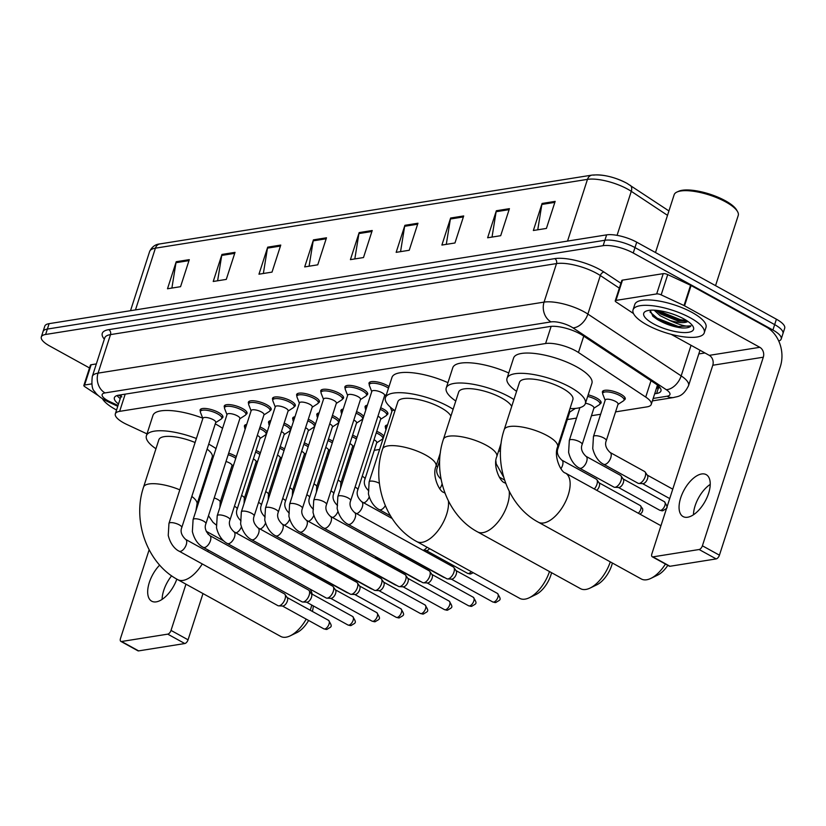 <?xml version="1.0" encoding="UTF-8"?>
<svg xmlns="http://www.w3.org/2000/svg" width="826" height="826" viewBox="0 0 826 826"><rect width="100%" height="100%" fill="white"/><g stroke="black" fill="none" stroke-linecap="round" stroke-linejoin="round"><path stroke-width="1.24" d="M588.184 394.838A11.967 3.758 17.9 0 1 596.671 398.06A11.967 3.758 17.9 0 1 601.101 402.851A11.967 3.758 17.9 0 1 599.986 403.862M376.739 431.306A11.967 3.758 17.9 0 1 379.506 432.648A11.967 3.758 17.9 0 1 383.842 436.376M352.609 435.147A11.967 3.758 17.9 0 1 355.376 436.489A11.967 3.758 17.9 0 1 356.946 437.439M328.48 438.998A11.967 3.758 17.9 0 1 331.247 440.33A11.967 3.758 17.9 0 1 332.816 441.28M304.35 442.839A11.967 3.758 17.9 0 1 307.117 444.171A11.967 3.758 17.9 0 1 308.687 445.121M280.22 446.68A11.967 3.758 17.9 0 1 282.988 448.012A11.967 3.758 17.9 0 1 284.557 448.962M256.091 450.521A11.967 3.758 17.9 0 1 258.858 451.853A11.967 3.758 17.9 0 1 260.427 452.813M228.688 453.164A11.967 3.758 17.9 0 1 234.729 455.704A11.967 3.758 17.9 0 1 236.298 456.654M602.753 393.124A11.967 3.758 17.9 0 1 602.443 391.648A11.967 3.758 17.9 0 1 609.299 390.409A11.967 3.758 17.9 0 1 620.801 394.219A11.967 3.758 17.9 0 1 625.23 399.01A11.967 3.758 17.9 0 1 624.115 400.021M380.683 407.755A11.967 3.758 17.9 0 1 383.45 409.097A11.967 3.758 17.9 0 1 387.869 413.888A11.967 3.758 17.9 0 1 386.764 414.9M356.553 411.606A11.967 3.758 17.9 0 1 359.32 412.938A11.967 3.758 17.9 0 1 363.657 416.676M332.424 415.447A11.967 3.758 17.9 0 1 335.191 416.779A11.967 3.758 17.9 0 1 339.527 420.517M308.294 419.288A11.967 3.758 17.9 0 1 311.061 420.62A11.967 3.758 17.9 0 1 315.398 424.358M284.165 423.129A11.967 3.758 17.9 0 1 286.932 424.461A11.967 3.758 17.9 0 1 291.268 428.198M260.035 426.97A11.967 3.758 17.9 0 1 262.802 428.312A11.967 3.758 17.9 0 1 267.139 432.039M369.346 384.451A11.967 3.758 17.9 0 1 369.036 382.975A11.967 3.758 17.9 0 1 375.882 381.736A11.967 3.758 17.9 0 1 387.394 385.546A11.967 3.758 17.9 0 1 389.025 386.537M345.216 388.292A11.967 3.758 17.9 0 1 344.907 386.816A11.967 3.758 17.9 0 1 351.752 385.577A11.967 3.758 17.9 0 1 363.264 389.387A11.967 3.758 17.9 0 1 367.684 394.178A11.967 3.758 17.9 0 1 366.568 395.189M321.087 392.133A11.967 3.758 17.9 0 1 320.777 390.657A11.967 3.758 17.9 0 1 327.623 389.428A11.967 3.758 17.9 0 1 339.135 393.228A11.967 3.758 17.9 0 1 343.554 398.018A11.967 3.758 17.9 0 1 342.439 399.03M296.957 395.974A11.967 3.758 17.9 0 1 296.648 394.508A11.967 3.758 17.9 0 1 303.493 393.269A11.967 3.758 17.9 0 1 315.005 397.069A11.967 3.758 17.9 0 1 319.425 401.859A11.967 3.758 17.9 0 1 318.309 402.881M272.828 399.825A11.967 3.758 17.9 0 1 272.518 398.349A11.967 3.758 17.9 0 1 279.364 397.11A11.967 3.758 17.9 0 1 290.876 400.92A11.967 3.758 17.9 0 1 295.295 405.7A11.967 3.758 17.9 0 1 294.18 406.722M248.698 403.666A11.967 3.758 17.9 0 1 248.389 402.19A11.967 3.758 17.9 0 1 255.234 400.951A11.967 3.758 17.9 0 1 266.746 404.761A11.967 3.758 17.9 0 1 271.165 409.551A11.967 3.758 17.9 0 1 270.05 410.563M224.569 407.507A11.967 3.758 17.9 0 1 224.259 406.031A11.967 3.758 17.9 0 1 231.104 404.792A11.967 3.758 17.9 0 1 242.617 408.602A11.967 3.758 17.9 0 1 247.036 413.392A11.967 3.758 17.9 0 1 245.921 414.404M200.439 411.348A11.967 3.758 17.9 0 1 200.129 409.872A11.967 3.758 17.9 0 1 206.975 408.643A11.967 3.758 17.9 0 1 218.487 412.442A11.967 3.758 17.9 0 1 222.906 417.233A11.967 3.758 17.9 0 1 221.791 418.245M615.566 411.875L646.934 406.888A22.447 7.052 -162.1 0 0 651.26 404.389A22.447 7.052 -162.1 0 0 645.726 397.069L578.458 352.495A22.447 7.052 -162.1 0 0 575.701 350.833A22.447 7.052 -162.1 0 0 545.594 343.523L119.636 411.358A22.447 7.052 -162.1 0 0 115.32 413.857A22.447 7.052 -162.1 0 0 126.76 424.43L146.997 433.877M253.623 469.519L255.11 469.282M277.753 465.678L279.24 465.441M301.882 461.837L303.369 461.6M326.012 457.996L327.499 457.759M350.141 454.145L351.628 453.908M374.271 450.304L379.619 449.458M567.307 419.567L576.517 418.101M591.437 415.726L600.647 414.26M230.361 470.655A22.447 7.052 -162.1 0 0 231.693 470.903M385.587 427.703A11.967 3.758 17.9 0 1 385.277 426.237A11.967 3.758 17.9 0 1 387.549 424.905M365.402 408.003A11.967 3.758 17.9 0 1 365.092 406.526A11.967 3.758 17.9 0 1 367.363 405.205M341.272 411.844A11.967 3.758 17.9 0 1 340.962 410.367A11.967 3.758 17.9 0 1 343.234 409.046M317.143 415.685A11.967 3.758 17.9 0 1 316.833 414.208A11.967 3.758 17.9 0 1 319.104 412.886M293.013 419.525A11.967 3.758 17.9 0 1 292.703 418.049A11.967 3.758 17.9 0 1 294.975 416.727M268.884 423.366A11.967 3.758 17.9 0 1 268.574 421.9A11.967 3.758 17.9 0 1 270.845 420.568M244.754 427.218A11.967 3.758 17.9 0 1 244.444 425.741A11.967 3.758 17.9 0 1 246.716 424.419M654.688 393.765L656.629 393.455A22.447 7.052 -162.1 0 0 660.955 390.956A22.447 7.052 -162.1 0 0 655.421 383.636L582.753 335.49A22.447 7.052 -162.1 0 0 579.997 333.828A22.447 7.052 -162.1 0 0 549.899 326.507L118.707 395.179A22.447 7.052 -162.1 0 0 114.38 397.678A22.447 7.052 -162.1 0 0 118.5 403.997M89.518 367.952L49.591 345.939A22.447 7.052 17.9 0 1 41.3 336.967A22.447 7.052 17.9 0 1 45.626 334.468L603.135 245.683A22.447 7.052 17.9 0 1 633.232 252.993L772.919 330.028A22.447 7.052 17.9 0 1 781.21 339.001A22.447 7.052 17.9 0 1 778.763 341.045M704.939 352.96L698.796 353.931M41.3 336.967L44.79 326.146A22.447 7.052 17.9 0 1 49.116 323.658L606.625 234.863A22.447 7.052 17.9 0 1 636.722 242.183L776.409 319.208L774.664 324.618A22.447 7.052 17.9 0 1 782.955 333.59A22.447 7.052 17.9 0 0 774.664 324.618L634.977 247.583L774.664 324.618L772.919 330.028M606.625 234.863L604.88 240.273A22.447 7.052 17.9 0 1 634.977 247.583A22.447 7.052 17.9 0 0 604.88 240.273L47.371 329.058L604.88 240.273L603.135 245.683M43.045 331.556A22.447 7.052 17.9 0 1 47.371 329.058A22.447 7.052 17.9 0 0 43.045 331.556M120.245 398.597A22.447 7.052 17.9 0 1 117.065 395.561M660.015 387.673A22.447 7.052 17.9 0 1 658.384 388.044L656.433 388.354M171.891 288.057L175.99 262.699A5.988 4.832 -99 0 1 176.227 261.718L167.492 288.759L180.564 286.684L189.288 259.643L176.227 261.718M217.62 280.778L221.729 255.42A5.988 4.832 -99 0 1 221.957 254.439L213.222 281.48L226.293 279.394L235.028 252.364L221.957 254.439M263.36 273.499L267.459 248.13A5.988 4.832 -99 0 1 267.696 247.16L258.961 274.191L272.022 272.115L280.757 245.074L267.696 247.16M309.089 266.209L313.188 240.851A5.988 4.832 -99 0 1 313.426 239.87L304.691 266.912L317.762 264.826L326.487 237.795L313.426 239.87M537.757 229.793L541.856 204.435A5.988 4.832 -99 0 1 542.093 203.454L533.359 230.495L546.42 228.42L555.155 201.379L542.093 203.454M492.028 237.083L496.127 211.714A5.988 4.832 -99 0 1 496.354 210.744L487.629 237.774L500.69 235.699L509.425 208.658L496.354 210.744M446.288 244.362L450.387 219.004A5.988 4.832 -99 0 1 450.624 218.023L441.889 245.064L454.961 242.978L463.696 215.947L450.624 218.023M400.558 251.641L404.657 226.283A5.988 4.832 -99 0 1 404.895 225.312L396.16 252.343L409.221 250.268L417.956 223.226L404.895 225.312M354.819 258.93L358.928 233.572A5.988 4.832 -99 0 1 359.155 232.591L350.42 259.632L363.492 257.547L372.227 230.506L359.155 232.591M593.657 175.133A24.543 7.702 17.9 0 1 626.562 183.124M776.409 319.208A22.447 7.052 17.9 0 1 784.7 328.19L781.21 339.001M687.655 517.231A23.944 11.946 -61.1 0 0 707.056 497.407A23.944 11.946 -61.1 0 0 706.209 474.64A23.944 11.946 -61.1 0 0 701.635 473.969A23.944 11.946 -61.1 0 0 682.235 493.803A23.944 11.946 -61.1 0 0 683.081 516.57A23.944 11.946 -61.1 0 0 687.655 517.231M615.959 300.406A3.738 1.177 -162.1 0 0 615.236 300.819L621.792 280.541A3.738 1.177 17.9 0 1 622.505 280.128L615.959 300.406L656.68 293.922L663.237 273.643A3.738 1.177 17.9 0 1 667.728 274.593L690.567 285.259A3.738 1.177 17.9 0 1 691.094 285.528L766.363 327.034A29.932 24.171 -99 0 1 780.343 366.589L719.425 555.186A3.738 1.869 118.9 0 1 716.163 558.913L699.126 549.517A3.738 1.869 -61.1 0 0 702.399 545.79L763.307 357.204A7.486 6.04 81 0 0 759.817 347.312L684.548 305.806A3.738 1.177 -162.1 0 0 684.021 305.537L661.172 294.872A3.738 1.177 -162.1 0 0 656.68 293.922M622.505 280.128L663.237 273.643M699.622 496.013A29.932 14.93 -61.1 0 0 697.64 499.606M671.177 334.334L709.286 355.356A7.486 6.04 81 0 1 712.786 365.247L651.869 553.843A3.738 1.869 -61.1 0 0 652.241 556.765A3.738 1.869 -61.1 0 0 652.953 556.869L669.989 566.264L716.163 558.913M669.989 566.264A3.738 1.869 118.9 0 1 669.277 566.161L652.241 556.765M652.953 556.869L699.126 549.517M615.236 300.819A3.738 1.177 -162.1 0 0 616.165 302.037L633.49 313.529M693.468 514.774A23.944 11.946 118.9 0 1 697.743 499.41A23.944 11.946 118.9 0 1 699.508 496.199A23.944 11.946 118.9 0 1 710.226 484.387M655.493 252.529L674.161 194.74A33.67 10.573 17.9 0 1 677.031 192.004L678.765 191.229A32.173 10.098 17.9 0 1 725.362 200.759A32.173 10.098 17.9 0 1 736.555 209.897L737.504 211.528A33.67 10.573 17.9 0 1 738.237 215.441L715.553 285.651M677.031 192.004A33.67 10.573 17.9 0 1 725.796 201.967A33.67 10.573 17.9 0 1 737.504 211.528M646.861 324.825A37.407 11.75 17.9 0 1 633.046 309.864A37.407 11.75 17.9 0 1 654.46 305.992A37.407 11.75 17.9 0 1 690.422 317.886A37.407 11.75 17.9 0 1 704.248 332.857A37.407 11.75 17.9 0 1 682.834 336.719A37.407 11.75 17.9 0 1 646.861 324.825M633.046 309.864L634.791 304.453A37.407 11.75 17.9 0 1 656.205 300.592A37.407 11.75 17.9 0 1 692.167 312.486A37.407 11.75 17.9 0 1 705.993 327.447L704.248 332.857M650.124 310.235L652.984 316.317L657.228 319.425C665.178 324.06 673.438 326.91 682.008 327.963C686.788 328.18 689.782 327.478 690.99 325.857C687.242 327.065 680.159 325.248 669.741 320.416A18.709 5.875 17.9 0 0 687.862 321.386M683.887 318.929A26.184 8.219 17.9 0 1 692.993 326.363A26.184 8.219 17.9 0 1 682.286 332.496A26.184 8.219 17.9 0 1 653.397 323.782A26.184 8.219 17.9 0 1 645.963 311.175A26.184 8.219 17.9 0 1 683.887 318.929M656.071 310.297L660.697 314.004L678.063 321.035L687.686 321.262M654.151 310.173L660.15 315.687L669.741 320.416M656.154 310.308L659.014 312.259L680.232 320.581L687.325 321.417M652.623 315.976L656.835 319.022L678.043 327.344L682.008 327.963M657.857 310.493L680.5 319.734L686.602 320.54M649.969 311.929L657.104 318.175L678.322 326.497L690.99 325.857M557.602 446.897A28.053 8.807 -162.1 0 0 547.235 435.674A28.053 8.807 -162.1 0 0 509.611 426.526A28.053 8.807 -162.1 0 0 504.211 429.644L519.492 382.324A28.053 8.807 -162.1 0 1 535.547 379.433A28.053 8.807 -162.1 0 1 562.527 388.354A28.053 8.807 -162.1 0 1 572.893 399.577L557.602 446.897C553.492 456.2 560.978 472.379 565.428 473.05A28.053 14.001 118.9 0 1 566.419 499.73A28.053 14.001 118.9 0 1 543.684 522.961A28.053 14.001 118.9 0 1 538.325 522.187L641.327 578.985A28.053 14.001 -61.1 0 0 646.686 579.759A28.053 14.001 -61.1 0 0 650.857 578.396A28.053 14.001 -61.1 0 0 665.436 564.044M516.591 391.328A41.145 12.917 17.9 0 1 507.03 378.308A41.145 12.917 17.9 0 1 530.581 374.054A41.145 12.917 17.9 0 1 570.147 387.136A41.145 12.917 17.9 0 1 585.345 403.604A41.145 12.917 17.9 0 1 569.981 408.571M507.03 378.308L513.586 358.03A41.145 12.917 17.9 0 1 537.137 353.776A41.145 12.917 17.9 0 1 576.693 366.858A41.145 12.917 17.9 0 1 591.901 383.326L585.345 403.604M667.811 565.356A20.578 10.263 118.9 0 1 657.61 575.133L650.857 578.396M509.229 491.325A28.053 14.001 118.9 0 1 501.516 517.117A28.053 14.001 118.9 0 1 482.89 532.646A28.053 14.001 118.9 0 1 477.521 531.872L580.523 588.67A28.053 14.001 -61.1 0 0 585.882 589.444A28.053 14.001 -61.1 0 0 590.053 588.081A28.053 14.001 -61.1 0 0 610.29 561.866M511.707 406.423A28.053 8.807 -162.1 0 0 501.723 398.039A28.053 8.807 -162.1 0 0 474.743 389.118A28.053 8.807 -162.1 0 0 458.688 392.009L443.407 439.329C431.946 473.071 446.918 515.579 477.521 531.872M455.787 401.002A41.145 12.917 17.9 0 1 446.226 387.993A41.145 12.917 17.9 0 1 469.777 383.739A41.145 12.917 17.9 0 1 509.343 396.821A41.145 12.917 17.9 0 1 513.927 399.557M446.226 387.993L452.782 367.704A41.145 12.917 17.9 0 1 508.754 372.991M612.386 563.022A20.578 10.263 118.9 0 1 596.806 584.818L590.053 588.081M448.425 501A28.053 14.001 118.9 0 1 440.712 526.802A28.053 14.001 118.9 0 1 422.086 542.331A28.053 14.001 118.9 0 1 416.717 541.546L519.719 598.354A28.053 14.001 -61.1 0 0 525.078 599.129A28.053 14.001 -61.1 0 0 529.249 597.766A28.053 14.001 -61.1 0 0 549.486 571.551M450.903 416.108A28.053 8.807 -162.1 0 0 440.919 407.714A28.053 8.807 -162.1 0 0 413.94 398.793A28.053 8.807 -162.1 0 0 397.884 401.694L382.603 449.014C371.142 482.756 386.114 525.264 416.717 541.546M394.983 410.687A41.145 12.917 17.9 0 1 385.422 397.667A41.145 12.917 17.9 0 1 408.973 393.424A41.145 12.917 17.9 0 1 448.539 406.506A41.145 12.917 17.9 0 1 453.123 409.242M385.422 397.667L391.978 377.389A41.145 12.917 17.9 0 1 447.95 382.675M551.582 572.707A20.578 10.263 118.9 0 1 536.002 594.503L529.249 597.766M202.256 563.941A28.053 14.001 118.9 0 1 183.052 580.399A28.053 14.001 118.9 0 1 177.693 579.615L280.685 636.412A28.053 14.001 -61.1 0 0 286.054 637.197A28.053 14.001 -61.1 0 0 290.215 635.834A28.053 14.001 -61.1 0 0 306.209 619.128M195.081 442.519A28.053 8.807 -162.1 0 0 158.85 439.762L143.569 487.082C132.108 520.824 147.08 563.332 177.693 579.615M155.949 448.755A41.145 12.917 17.9 0 1 146.398 435.736A41.145 12.917 17.9 0 1 196.381 438.513M208.72 444.14A41.145 12.917 17.9 0 1 209.505 444.574A41.145 12.917 17.9 0 1 216.009 448.611M146.398 435.736L152.944 415.457A41.145 12.917 17.9 0 1 202.711 418.152M215.266 423.862A41.145 12.917 17.9 0 1 216.061 424.296A41.145 12.917 17.9 0 1 222.555 428.322M195.907 510.85L196.97 504.325L212.251 457.005A28.053 8.807 -162.1 0 0 207.109 449.117M210.382 466.019A41.145 12.917 17.9 0 1 209.35 466.009M310.235 610.249A28.053 14.001 -61.1 0 0 311.722 605.014M312.145 594.142A28.053 14.001 -61.1 0 0 309.833 588.969M313.291 605.892A20.578 10.263 118.9 0 1 312.383 611.426M308.614 620.46A20.578 10.263 118.9 0 1 296.968 632.561L290.215 635.834M348.004 524.273C346.125 523.436 339.775 519.451 337.153 508.486L337.865 496.529L371.834 391.348A6.732 2.117 17.9 0 1 375.685 390.646A6.732 2.117 17.9 0 1 382.159 392.794A6.732 2.117 17.9 0 1 384.648 395.489L350.678 500.659C349.088 504.552 350.358 508.486 354.509 512.481A6.732 3.356 118.9 0 1 354.746 518.883A6.732 3.356 118.9 0 1 349.295 524.458A6.732 3.356 118.9 0 1 349.057 524.489A6.732 3.356 118.9 0 1 348.004 524.273L446.752 578.727A6.732 3.356 118.9 0 0 447.547 578.943A6.732 3.356 118.9 0 0 448.033 578.912A6.732 3.356 118.9 0 0 453.918 572.201A6.732 3.356 118.9 0 0 453.866 567.493A6.732 3.356 118.9 0 0 453.257 566.935L354.509 512.481M371.752 391.596L369.377 385.494A11.223 3.521 17.9 0 1 369.305 384.555A11.223 3.521 17.9 0 1 375.737 383.398A11.223 3.521 17.9 0 1 386.527 386.971A11.223 3.521 17.9 0 1 388.488 388.199M453.866 567.493L456.2 570.849A4.863 2.426 118.9 0 1 456.241 574.256A4.863 2.426 118.9 0 1 451.987 579.098A4.863 2.426 118.9 0 1 451.636 579.119L447.547 578.943M323.875 528.113C321.995 527.287 315.646 523.302 313.023 512.337L313.735 500.37L347.705 395.189A6.732 2.117 17.9 0 1 351.556 394.487A6.732 2.117 17.9 0 1 358.03 396.635A6.732 2.117 17.9 0 1 360.518 399.33L326.549 504.51C324.959 508.393 326.229 512.327 330.379 516.322A6.732 3.356 118.9 0 1 330.617 522.724A6.732 3.356 118.9 0 1 325.165 528.299A6.732 3.356 118.9 0 1 324.917 528.33A6.732 3.356 118.9 0 1 323.875 528.113L422.623 582.567A6.732 3.356 118.9 0 0 423.418 582.784A6.732 3.356 118.9 0 0 423.903 582.753A6.732 3.356 118.9 0 0 429.788 576.042A6.732 3.356 118.9 0 0 429.737 571.334A6.732 3.356 118.9 0 0 429.128 570.776L330.379 516.322M347.622 395.437L345.247 389.335A11.223 3.521 17.9 0 1 345.175 388.396A11.223 3.521 17.9 0 1 351.608 387.239A11.223 3.521 17.9 0 1 362.397 390.812A11.223 3.521 17.9 0 1 366.537 395.303A11.223 3.521 17.9 0 1 365.939 396.026L360.435 399.577M429.737 571.334L432.07 574.7A4.863 2.426 118.9 0 1 432.112 578.097A4.863 2.426 118.9 0 1 427.858 582.939A4.863 2.426 118.9 0 1 427.507 582.96L423.418 582.784M299.745 531.954C297.866 531.128 291.516 527.143 288.894 516.178L289.606 504.211L323.575 399.03A6.732 2.117 17.9 0 1 327.426 398.339A6.732 2.117 17.9 0 1 333.9 400.476A6.732 2.117 17.9 0 1 336.389 403.171L302.419 508.351C300.829 512.234 302.099 516.178 306.25 520.163A6.732 3.356 118.9 0 1 306.487 526.565A6.732 3.356 118.9 0 1 301.036 532.14A6.732 3.356 118.9 0 1 300.788 532.171A6.732 3.356 118.9 0 1 299.745 531.954L398.493 586.408A6.732 3.356 118.9 0 0 399.288 586.625A6.732 3.356 118.9 0 0 399.774 586.594A6.732 3.356 118.9 0 0 405.659 579.893A6.732 3.356 118.9 0 0 405.607 575.175A6.732 3.356 118.9 0 0 404.998 574.617L306.25 520.163M323.493 399.288L321.118 393.186A11.223 3.521 17.9 0 1 321.046 392.247A11.223 3.521 17.9 0 1 327.478 391.08A11.223 3.521 17.9 0 1 338.268 394.652A11.223 3.521 17.9 0 1 342.408 399.144A11.223 3.521 17.9 0 1 341.809 399.867L336.306 403.418M405.607 575.175L407.941 578.541A4.863 2.426 118.9 0 1 407.982 581.938A4.863 2.426 118.9 0 1 403.728 586.79A4.863 2.426 118.9 0 1 403.377 586.811L399.288 586.625M275.616 535.806C273.736 534.969 267.387 530.984 264.764 520.019L265.476 508.052L299.446 402.871A6.732 2.117 17.9 0 1 303.297 402.179A6.732 2.117 17.9 0 1 309.771 404.317A6.732 2.117 17.9 0 1 312.259 407.011L278.29 512.192C276.7 516.074 277.97 520.019 282.12 524.004A6.732 3.356 118.9 0 1 282.358 530.416A6.732 3.356 118.9 0 1 276.906 535.991A6.732 3.356 118.9 0 1 276.658 536.012A6.732 3.356 118.9 0 1 275.616 535.806L374.364 590.249A6.732 3.356 118.9 0 0 375.159 590.466A6.732 3.356 118.9 0 0 375.644 590.435A6.732 3.356 118.9 0 0 381.529 583.734A6.732 3.356 118.9 0 0 381.478 579.026A6.732 3.356 118.9 0 0 380.869 578.458L282.12 524.004M299.363 403.129L296.988 397.027A11.223 3.521 17.9 0 1 296.916 396.088A11.223 3.521 17.9 0 1 303.349 394.931A11.223 3.521 17.9 0 1 314.128 398.493A11.223 3.521 17.9 0 1 318.278 402.985A11.223 3.521 17.9 0 1 317.68 403.707L312.176 407.27M381.478 579.026L383.811 582.382A4.863 2.426 118.9 0 1 383.853 585.789A4.863 2.426 118.9 0 1 379.599 590.631A4.863 2.426 118.9 0 1 379.248 590.652L375.159 590.466M251.486 539.646C249.607 538.81 243.257 534.825 240.634 523.86L241.347 511.893L275.316 406.712A6.732 2.117 17.9 0 1 279.167 406.02A6.732 2.117 17.9 0 1 285.641 408.158A6.732 2.117 17.9 0 1 288.129 410.852L254.16 516.033C252.57 519.926 253.84 523.86 257.991 527.855A6.732 3.356 118.9 0 1 258.228 534.257A6.732 3.356 118.9 0 1 252.777 539.832A6.732 3.356 118.9 0 1 252.529 539.853A6.732 3.356 118.9 0 1 251.486 539.646L350.234 594.101A6.732 3.356 118.9 0 0 351.029 594.317A6.732 3.356 118.9 0 0 351.515 594.286A6.732 3.356 118.9 0 0 357.4 587.575A6.732 3.356 118.9 0 0 357.348 582.867A6.732 3.356 118.9 0 0 356.739 582.299L257.991 527.855M275.234 406.97L272.859 400.868A11.223 3.521 17.9 0 1 272.786 399.929A11.223 3.521 17.9 0 1 279.219 398.772A11.223 3.521 17.9 0 1 289.998 402.334A11.223 3.521 17.9 0 1 294.149 406.826A11.223 3.521 17.9 0 1 293.55 407.548L288.047 411.111M357.348 582.867L359.682 586.223A4.863 2.426 118.9 0 1 359.723 589.63A4.863 2.426 118.9 0 1 355.469 594.472A4.863 2.426 118.9 0 1 355.118 594.493L351.029 594.317M227.356 543.487C225.477 542.651 219.127 538.666 216.505 527.7L217.217 515.734L251.187 410.563A6.732 2.117 17.9 0 1 255.038 409.861A6.732 2.117 17.9 0 1 261.512 412.009A6.732 2.117 17.9 0 1 264 414.693L230.031 519.874C228.441 523.767 229.711 527.7 233.861 531.696A6.732 3.356 118.9 0 1 234.099 538.098A6.732 3.356 118.9 0 1 228.647 543.673A6.732 3.356 118.9 0 1 228.399 543.704A6.732 3.356 118.9 0 1 227.356 543.487L326.105 597.941A6.732 3.356 118.9 0 0 326.9 598.158A6.732 3.356 118.9 0 0 327.385 598.127A6.732 3.356 118.9 0 0 333.27 591.416A6.732 3.356 118.9 0 0 333.219 586.708A6.732 3.356 118.9 0 0 332.61 586.15L233.861 531.696M251.104 410.811L248.729 404.709A11.223 3.521 17.9 0 1 248.657 403.769A11.223 3.521 17.9 0 1 255.089 402.613A11.223 3.521 17.9 0 1 265.869 406.175A11.223 3.521 17.9 0 1 270.019 410.667A11.223 3.521 17.9 0 1 269.421 411.389L263.917 414.951M333.219 586.708L335.552 590.063A4.863 2.426 118.9 0 1 335.593 593.471A4.863 2.426 118.9 0 1 331.34 598.313A4.863 2.426 118.9 0 1 330.989 598.334L326.9 598.158M203.227 547.328C201.348 546.492 194.998 542.506 192.375 531.552L193.088 519.585L227.057 414.404A6.732 2.117 17.9 0 1 230.908 413.702A6.732 2.117 17.9 0 1 237.382 415.85A6.732 2.117 17.9 0 1 239.87 418.545L205.901 523.725C204.311 527.607 205.581 531.541 209.732 535.537A6.732 3.356 118.9 0 1 209.969 541.939A6.732 3.356 118.9 0 1 204.518 547.514A6.732 3.356 118.9 0 1 204.27 547.545A6.732 3.356 118.9 0 1 203.227 547.328L301.975 601.782A6.732 3.356 118.9 0 0 302.77 601.999A6.732 3.356 118.9 0 0 303.256 601.968A6.732 3.356 118.9 0 0 309.141 595.257A6.732 3.356 118.9 0 0 309.089 590.549A6.732 3.356 118.9 0 0 308.48 589.991L209.732 535.537M226.974 414.652L224.6 408.55A11.223 3.521 17.9 0 1 224.527 407.61A11.223 3.521 17.9 0 1 230.95 406.454A11.223 3.521 17.9 0 1 241.739 410.026A11.223 3.521 17.9 0 1 245.89 414.518A11.223 3.521 17.9 0 1 245.291 415.241L239.788 418.792M309.089 590.549L311.423 593.915A4.863 2.426 118.9 0 1 311.464 597.312A4.863 2.426 118.9 0 1 307.21 602.154A4.863 2.426 118.9 0 1 306.859 602.175L302.77 601.999M179.097 551.169C177.218 550.343 170.868 546.358 168.246 535.393L168.958 523.426L202.928 418.245A6.732 2.117 17.9 0 1 206.779 417.553A6.732 2.117 17.9 0 1 213.253 419.691A6.732 2.117 17.9 0 1 215.741 422.385L181.772 527.566C180.182 531.448 181.452 535.393 185.602 539.378A6.732 3.356 118.9 0 1 185.84 545.779A6.732 3.356 118.9 0 1 180.388 551.355A6.732 3.356 118.9 0 1 180.14 551.386A6.732 3.356 118.9 0 1 179.097 551.169L277.846 605.623A6.732 3.356 118.9 0 0 278.641 605.84A6.732 3.356 118.9 0 0 279.126 605.809A6.732 3.356 118.9 0 0 285.011 599.098A6.732 3.356 118.9 0 0 284.96 594.39A6.732 3.356 118.9 0 0 284.35 593.832L185.602 539.378M202.845 418.493L200.47 412.401A11.223 3.521 17.9 0 1 200.398 411.462A11.223 3.521 17.9 0 1 206.82 410.295A11.223 3.521 17.9 0 1 217.61 413.867A11.223 3.521 17.9 0 1 221.76 418.359A11.223 3.521 17.9 0 1 221.161 419.081L215.658 422.633M284.96 594.39L287.293 597.756A4.863 2.426 118.9 0 1 287.334 601.152A4.863 2.426 118.9 0 1 283.081 605.995A4.863 2.426 118.9 0 1 282.729 606.026L278.641 605.84M385.308 505.667A6.732 3.356 118.9 0 1 380.332 509.859A6.732 3.356 118.9 0 1 379.289 509.642C377.399 508.806 371.05 504.82 368.437 493.855L369.139 481.888L392.02 411.049A6.732 2.117 17.9 0 1 394.322 410.233M377.957 416.201A6.732 2.117 17.9 0 1 378.215 416.335A6.732 2.117 17.9 0 1 380.703 419.03L357.823 489.87C356.233 493.762 357.513 497.696 361.664 501.692A6.732 3.356 118.9 0 1 362.325 506.957A6.732 3.356 118.9 0 1 356.615 513.638M365.804 410.006L365.433 409.046A11.223 3.521 17.9 0 1 365.371 408.106A11.223 3.521 17.9 0 1 366.765 407.032M380.177 409.345A11.223 3.521 17.9 0 1 382.583 410.512A11.223 3.521 17.9 0 1 386.723 415.003A11.223 3.521 17.9 0 1 386.124 415.726L380.621 419.288M429.551 548.629A4.863 2.426 118.9 0 1 426.887 550.529A4.863 2.426 118.9 0 1 426.536 550.55L423.284 550.405M426.99 547.215A6.732 3.356 118.9 0 1 423.098 550.302M353.827 420.042A6.732 2.117 17.9 0 1 354.086 420.186A6.732 2.117 17.9 0 1 356.574 422.881L333.694 493.721C332.104 497.603 333.384 501.537 337.535 505.533M341.675 413.847L341.303 412.886A11.223 3.521 17.9 0 1 341.241 411.947A11.223 3.521 17.9 0 1 342.635 410.873M356.047 413.186A11.223 3.521 17.9 0 1 358.453 414.363A11.223 3.521 17.9 0 1 362.593 418.844A11.223 3.521 17.9 0 1 361.995 419.577L356.491 423.129M402.613 554.391A4.863 2.426 118.9 0 1 402.407 554.391L399.154 554.246M400.682 553.317A6.732 3.356 118.9 0 1 398.968 554.143M329.698 423.883A6.732 2.117 17.9 0 1 329.956 424.027A6.732 2.117 17.9 0 1 332.444 426.722L309.564 497.562C307.974 501.444 309.254 505.388 313.405 509.374M317.545 417.698L317.174 416.727A11.223 3.521 17.9 0 1 317.112 415.788A11.223 3.521 17.9 0 1 318.506 414.714M331.918 417.027A11.223 3.521 17.9 0 1 334.324 418.204A11.223 3.521 17.9 0 1 338.464 422.695A11.223 3.521 17.9 0 1 337.865 423.418L332.362 426.97M378.484 558.231A4.863 2.426 118.9 0 1 378.277 558.231L375.025 558.087M376.553 557.158A6.732 3.356 118.9 0 1 374.839 557.994M305.568 427.723A6.732 2.117 17.9 0 1 305.826 427.868A6.732 2.117 17.9 0 1 308.315 430.563L285.435 501.403C283.845 505.285 285.125 509.229 289.276 513.214M293.416 421.539L293.044 420.579A11.223 3.521 17.9 0 1 292.982 419.639A11.223 3.521 17.9 0 1 294.376 418.555M307.788 420.878A11.223 3.521 17.9 0 1 310.194 422.045A11.223 3.521 17.9 0 1 314.334 426.536A11.223 3.521 17.9 0 1 313.735 427.259L308.232 430.811M354.354 562.072A4.863 2.426 118.9 0 1 354.147 562.072L350.895 561.928M352.423 561.009A6.732 3.356 118.9 0 1 350.709 561.835M281.439 431.575A6.732 2.117 17.9 0 1 281.697 431.709A6.732 2.117 17.9 0 1 284.185 434.404L261.305 505.244C259.715 509.136 260.995 513.07 265.136 517.066M269.286 425.38L268.915 424.419A11.223 3.521 17.9 0 1 268.853 423.48A11.223 3.521 17.9 0 1 270.247 422.396M283.659 424.719A11.223 3.521 17.9 0 1 286.064 425.886A11.223 3.521 17.9 0 1 290.205 430.377A11.223 3.521 17.9 0 1 289.606 431.1L284.103 434.662M330.224 565.913A4.863 2.426 118.9 0 1 330.018 565.913L326.766 565.779M328.294 564.85A6.732 3.356 118.9 0 1 326.58 565.676M257.309 435.416A6.732 2.117 17.9 0 1 257.567 435.55A6.732 2.117 17.9 0 1 260.056 438.245L237.176 509.084C235.586 512.977 236.866 516.911 241.006 520.907M245.157 429.221L244.785 428.26A11.223 3.521 17.9 0 1 244.713 427.321A11.223 3.521 17.9 0 1 246.117 426.247M259.529 428.56A11.223 3.521 17.9 0 1 261.935 429.726A11.223 3.521 17.9 0 1 266.075 434.218A11.223 3.521 17.9 0 1 265.476 434.941L259.973 438.503M306.095 569.754A4.863 2.426 118.9 0 1 305.888 569.764L302.636 569.62M304.164 568.691A6.732 3.356 118.9 0 1 302.45 569.517M593.45 436.52L605.241 400.011A6.732 2.117 17.9 0 1 609.103 399.319A6.732 2.117 17.9 0 1 615.577 401.457A6.732 2.117 17.9 0 1 618.065 404.151L606.274 440.661C604.673 444.543 605.954 448.487 610.104 452.472A6.732 3.356 118.9 0 1 610.775 457.749A6.732 3.356 118.9 0 1 604.642 464.48A6.732 3.356 118.9 0 1 603.6 464.264C601.71 463.438 595.37 459.452 592.748 448.487L593.45 436.52A6.732 2.117 17.9 0 1 594.513 435.818A6.732 2.117 17.9 0 1 603.785 437.966A6.732 2.117 17.9 0 1 606.274 440.661M610.104 452.472L644.517 471.45A6.732 3.356 118.9 0 1 645.127 472.007A6.732 3.356 118.9 0 1 645.178 476.716A6.732 3.356 118.9 0 1 638.808 483.458A6.732 3.356 118.9 0 1 638.013 483.241L603.6 464.264M605.159 400.269L602.784 394.167A11.223 3.521 17.9 0 1 602.722 393.228A11.223 3.521 17.9 0 1 609.144 392.071A11.223 3.521 17.9 0 1 619.934 395.633A11.223 3.521 17.9 0 1 624.074 400.125A11.223 3.521 17.9 0 1 623.475 400.847L617.982 404.41M645.127 472.007L647.46 475.373A4.863 2.426 118.9 0 1 647.501 478.77A4.863 2.426 118.9 0 1 643.247 483.613A4.863 2.426 118.9 0 1 642.896 483.644L638.808 483.458M585.469 403.243A6.732 2.117 17.9 0 1 591.447 405.308A6.732 2.117 17.9 0 1 593.935 408.003L582.144 444.502C580.544 448.384 581.824 452.328 585.975 456.313A6.732 3.356 118.9 0 1 586.646 461.589A6.732 3.356 118.9 0 1 580.513 468.321A6.732 3.356 118.9 0 1 579.47 468.105C577.58 467.279 571.241 463.293 568.618 452.328L569.32 440.361A6.732 2.117 17.9 0 1 570.384 439.659A6.732 2.117 17.9 0 1 579.656 441.807A6.732 2.117 17.9 0 1 582.144 444.502M585.975 456.313L620.388 475.291A6.732 3.356 118.9 0 1 620.997 475.848A6.732 3.356 118.9 0 1 621.049 480.567A6.732 3.356 118.9 0 1 614.678 487.299A6.732 3.356 118.9 0 1 613.883 487.082L579.47 468.105M587.668 396.418A11.223 3.521 17.9 0 1 595.804 399.485A11.223 3.521 17.9 0 1 599.944 403.966A11.223 3.521 17.9 0 1 599.346 404.699L593.853 408.25M620.997 475.848L623.331 479.214A4.863 2.426 118.9 0 1 623.372 482.611A4.863 2.426 118.9 0 1 619.118 487.464A4.863 2.426 118.9 0 1 618.767 487.485L614.678 487.299M557.529 447.124A6.732 2.117 17.9 0 1 558.015 448.342C556.414 452.225 557.695 456.169 561.845 460.154L596.258 479.132A6.732 3.356 118.9 0 1 596.868 479.7A6.732 3.356 118.9 0 1 596.919 484.408A6.732 3.356 118.9 0 1 594.307 488.971M596.868 479.7L599.201 483.055A4.863 2.426 118.9 0 1 599.242 486.462A4.863 2.426 118.9 0 1 596.775 490.334M569.32 410.615A6.732 2.117 17.9 0 1 569.806 411.844L558.015 448.342M575.371 408.426A11.223 3.521 17.9 0 1 575.216 408.54L569.723 412.091M385.99 429.716L385.618 428.756A11.223 3.521 17.9 0 1 385.556 427.816A11.223 3.521 17.9 0 1 386.95 426.732M374.013 439.752A6.732 2.117 17.9 0 1 374.271 439.886A6.732 2.117 17.9 0 1 376.759 442.581L364.978 479.08C363.378 482.973 364.658 486.906 368.809 490.902M376.233 432.896A11.223 3.521 17.9 0 1 378.638 434.063A11.223 3.521 17.9 0 1 382.779 438.554A11.223 3.521 17.9 0 1 382.18 439.277L376.687 442.839M349.883 443.593A6.732 2.117 17.9 0 1 350.141 443.727A6.732 2.117 17.9 0 1 352.63 446.422L340.849 482.931L340.549 488.207M352.103 436.737A11.223 3.521 17.9 0 1 354.509 437.904A11.223 3.521 17.9 0 1 356.409 439.102M325.754 447.434A6.732 2.117 17.9 0 1 326.012 447.578A6.732 2.117 17.9 0 1 328.5 450.273L316.719 486.772L316.42 492.048M327.974 440.578A11.223 3.521 17.9 0 1 330.379 441.755A11.223 3.521 17.9 0 1 332.279 442.942M301.624 451.275A6.732 2.117 17.9 0 1 301.882 451.419A6.732 2.117 17.9 0 1 304.371 454.114L292.59 490.613L292.29 495.899M303.844 444.419A11.223 3.521 17.9 0 1 306.25 445.596A11.223 3.521 17.9 0 1 308.15 446.783M277.495 455.116A6.732 2.117 17.9 0 1 277.753 455.26A6.732 2.117 17.9 0 1 280.241 457.955L268.46 494.454L268.161 499.74M279.715 448.27A11.223 3.521 17.9 0 1 282.12 449.437A11.223 3.521 17.9 0 1 284.02 450.635M253.365 458.967A6.732 2.117 17.9 0 1 253.623 459.101A6.732 2.117 17.9 0 1 256.112 461.796L244.331 498.295L244.031 503.581M255.585 452.111A11.223 3.521 17.9 0 1 257.991 453.278A11.223 3.521 17.9 0 1 259.891 454.476M226.004 461.486A6.732 2.117 17.9 0 1 229.494 462.942A6.732 2.117 17.9 0 1 231.982 465.637L220.201 502.146L219.902 507.422M228.183 454.734A11.223 3.521 17.9 0 1 233.861 457.119A11.223 3.521 17.9 0 1 235.761 458.316M159.655 565.098A23.944 11.946 -61.1 0 0 151.705 601.194A23.944 11.946 -61.1 0 0 156.279 601.855A23.944 11.946 -61.1 0 0 176.826 579.129M84.582 385.03A3.738 1.177 -162.1 0 0 83.86 385.443L90.416 365.164A3.738 1.177 17.9 0 1 91.139 364.751L84.582 385.03L91.665 383.904M91.139 364.751L96.343 363.925M168.246 580.637A29.932 14.93 -61.1 0 0 166.274 584.23M220.976 537.902L220.563 539.182M202.989 593.574L188.06 639.809A3.738 1.869 118.9 0 1 184.787 643.537L167.75 634.141A3.738 1.869 -61.1 0 0 171.023 630.414L185.953 584.178M149.134 549.806L120.493 638.467A3.738 1.869 -61.1 0 0 120.864 641.389A3.738 1.869 -61.1 0 0 121.587 641.492L138.613 650.888L184.787 643.537M138.613 650.888A3.738 1.869 118.9 0 1 137.901 650.785L120.864 641.389M121.587 641.492L167.75 634.141M83.86 385.443A3.738 1.177 -162.1 0 0 84.789 386.661L98.346 395.654M162.092 599.397A23.944 11.946 118.9 0 1 166.367 584.034A23.944 11.946 118.9 0 1 168.143 580.823A23.944 11.946 118.9 0 1 171.622 575.815M116.549 410.026A37.407 11.75 17.9 0 1 115.495 409.448A37.407 11.75 17.9 0 1 102.414 398.71M583.745 336.141L578.458 352.495M659.902 387.518A22.447 18.131 -99 0 1 656.959 386.754M551.138 326.363L545.594 343.523M651.012 380.714L645.726 397.069M125.201 394.147L119.636 411.358M653.18 398.442L667.057 396.232A14.961 4.698 -162.1 0 0 666.252 389.686L572.965 327.87A14.961 4.698 -162.1 0 0 571.127 326.766A14.961 4.698 -162.1 0 0 551.056 321.892L105.047 392.918A14.961 4.698 -162.1 0 0 107.69 400.569A14.961 4.698 -162.1 0 0 109.796 401.632L118.025 405.473M109.796 401.632A14.961 5.255 -65 0 1 107.834 401.673L104.84 400.156C99.832 397.265 96.436 394.363 94.629 391.452C92.161 389.665 91.387 384.668 92.295 376.46A29.932 9.396 17.9 0 1 98.057 373.135L544.066 302.11A29.932 9.396 17.9 0 1 584.199 311.856A29.932 9.396 17.9 0 1 587.875 314.076L600.326 275.543A29.932 9.396 -162.1 0 0 596.64 273.323A29.932 9.396 -162.1 0 0 556.507 263.577L110.508 334.602A29.932 9.396 -162.1 0 0 104.737 337.937L104.757 337.875M104.344 339.166A33.67 10.573 17.9 0 1 108.753 329.657L554.762 258.631A3.738 3.025 -99 0 1 556.507 263.577L544.066 302.11A14.961 12.091 81 0 0 551.056 321.892M554.762 258.631A33.67 10.573 17.9 0 1 599.913 269.596A33.67 10.573 17.9 0 1 604.054 272.095L620.915 283.266M633.232 252.993L636.722 242.183M45.626 334.468L49.116 323.658M572.965 327.87A14.961 9.447 -56.5 0 0 587.875 314.076L681.171 375.892L691.052 345.299M666.252 389.686A14.961 9.447 -56.5 0 0 681.171 375.892A29.932 9.396 17.9 0 1 688.554 385.649L699.994 350.224M619.335 288.14L600.326 275.543A3.738 2.364 123.5 0 1 604.054 272.095M105.047 392.918A14.961 12.091 81 0 1 98.057 373.135L110.508 334.602A3.738 3.025 -99 0 0 108.753 329.657M667.057 396.232A14.961 12.091 81 0 0 673.779 397.492C677.031 396.315 682.741 397.471 688.554 385.649M658.384 388.044L656.629 393.455M667.511 215.338L631.281 191.333A29.932 9.396 -162.1 0 0 627.605 189.113A29.932 9.396 -162.1 0 0 587.472 179.366A7.486 6.04 -99 0 1 591.974 175.112C602.866 174.172 614.492 176.888 626.862 183.258L668.926 210.94M630.135 185.241A7.486 4.729 -56.5 0 1 631.281 191.333L617.063 235.348M567.534 241.089L587.472 179.366L155.402 248.172A29.932 9.396 -162.1 0 0 149.63 251.507C151.922 246.819 155.35 244.289 159.903 243.918A7.486 6.04 81 0 0 155.402 248.172L135.464 309.905M358.928 233.572L371.906 231.497M404.657 226.283L417.636 224.218M450.387 219.004L463.376 216.939M496.127 211.714L509.105 209.649M541.856 204.435L554.835 202.37M313.188 240.851L326.167 238.786M267.459 248.13L280.437 246.065M221.729 255.42L234.708 253.355M175.99 262.699L188.968 260.634M712.786 365.247L763.307 357.204M709.286 355.356L759.817 347.312M691.094 285.528L684.548 305.806M702.399 545.79L719.425 555.186M684.021 305.537L690.567 285.259M667.728 274.593L661.172 294.872M505.811 483.561A28.053 14.001 118.9 0 0 504.624 482.725C500.174 482.064 492.688 465.885 496.808 456.571A28.053 8.807 -162.1 0 0 486.442 445.348A28.053 8.807 -162.1 0 0 448.807 436.211A28.053 8.807 -162.1 0 0 443.407 439.329M445.007 493.236A28.053 14.001 118.9 0 0 443.82 492.41C439.37 491.749 431.884 475.57 436.004 466.256A28.053 8.807 -162.1 0 0 425.638 455.033A28.053 8.807 -162.1 0 0 388.003 445.895A28.053 8.807 -162.1 0 0 382.603 449.014M179.8 489.839A28.053 8.807 -162.1 0 0 148.979 483.964A28.053 8.807 -162.1 0 0 143.569 487.082M206.479 531.779A28.053 14.001 118.9 0 1 208.183 534.319M208.266 550.106A28.053 14.001 118.9 0 1 207.822 551.634M196.97 504.325A28.053 8.807 -162.1 0 0 191.828 496.426M492.74 601.947L495.848 602.495C500.246 599.521 502.012 600.564 497.438 593.429A4.863 2.426 118.9 0 1 497.603 598.055A4.863 2.426 118.9 0 1 493.669 602.082A4.863 2.426 118.9 0 1 492.74 601.947L451.316 579.109M495.848 602.495A4.863 3.923 -99 0 1 493.669 602.082M337.865 496.529A6.732 2.117 17.9 0 1 338.928 495.817A6.732 2.117 17.9 0 1 348.19 497.975A6.732 2.117 17.9 0 1 350.678 500.659M468.61 605.788L471.718 606.336C476.117 603.362 477.882 604.405 473.308 597.27A4.863 2.426 118.9 0 1 473.474 601.896A4.863 2.426 118.9 0 1 469.54 605.923A4.863 2.426 118.9 0 1 468.61 605.788L427.187 582.95M471.718 606.336A4.863 3.923 -99 0 1 469.54 605.923M313.735 500.37A6.732 2.117 17.9 0 1 314.799 499.668A6.732 2.117 17.9 0 1 324.06 501.816A6.732 2.117 17.9 0 1 326.549 504.51M444.481 609.629L447.589 610.177C451.987 607.203 453.753 608.256 449.179 601.122A4.863 2.426 118.9 0 1 449.344 605.747A4.863 2.426 118.9 0 1 445.41 609.774A4.863 2.426 118.9 0 1 444.481 609.629L403.057 586.79M447.589 610.177A4.863 3.923 -99 0 1 445.41 609.774M289.606 504.211A6.732 2.117 17.9 0 1 290.659 503.509A6.732 2.117 17.9 0 1 299.931 505.657A6.732 2.117 17.9 0 1 302.419 508.351M420.351 613.481L423.459 614.017C427.858 611.044 429.623 612.097 425.049 604.962A4.863 2.426 118.9 0 1 425.214 609.588A4.863 2.426 118.9 0 1 421.281 613.615A4.863 2.426 118.9 0 1 420.351 613.481L378.928 590.631M423.459 614.017A4.863 3.923 -99 0 1 421.281 613.615M265.476 508.052A6.732 2.117 17.9 0 1 266.53 507.35A6.732 2.117 17.9 0 1 275.801 509.497A6.732 2.117 17.9 0 1 278.29 512.192M396.222 617.321L399.33 617.869C403.728 614.885 405.494 615.938 400.92 608.803A4.863 2.426 118.9 0 1 401.085 613.429A4.863 2.426 118.9 0 1 397.151 617.456A4.863 2.426 118.9 0 1 396.222 617.321L354.798 594.483M399.33 617.869A4.863 3.923 -99 0 1 397.151 617.456M241.347 511.893A6.732 2.117 17.9 0 1 242.4 511.191A6.732 2.117 17.9 0 1 251.672 513.338A6.732 2.117 17.9 0 1 254.16 516.033M372.092 621.162L375.2 621.71C379.599 618.736 381.364 619.779 376.79 612.644A4.863 2.426 118.9 0 1 376.955 617.27A4.863 2.426 118.9 0 1 373.022 621.297A4.863 2.426 118.9 0 1 372.092 621.162L330.668 598.323M375.2 621.71A4.863 3.923 -99 0 1 373.022 621.297M217.217 515.734A6.732 2.117 17.9 0 1 218.27 515.032A6.732 2.117 17.9 0 1 227.542 517.179A6.732 2.117 17.9 0 1 230.031 519.874M347.963 625.003L351.071 625.55C355.469 622.577 357.235 623.62 352.661 616.485A4.863 2.426 118.9 0 1 352.826 621.111A4.863 2.426 118.9 0 1 348.892 625.137A4.863 2.426 118.9 0 1 347.963 625.003L306.539 602.164M351.071 625.55A4.863 3.923 -99 0 1 348.892 625.137M193.088 519.585A6.732 2.117 17.9 0 1 194.141 518.873A6.732 2.117 17.9 0 1 203.413 521.03A6.732 2.117 17.9 0 1 205.901 523.725M323.833 628.844L326.941 629.391C331.34 626.418 333.105 627.461 328.531 620.326A4.863 2.426 118.9 0 1 328.696 624.952A4.863 2.426 118.9 0 1 324.763 628.978A4.863 2.426 118.9 0 1 323.833 628.844L282.409 606.005M326.941 629.391A4.863 3.923 -99 0 1 324.763 628.978M168.958 523.426A6.732 2.117 17.9 0 1 170.011 522.724A6.732 2.117 17.9 0 1 179.283 524.871A6.732 2.117 17.9 0 1 181.772 527.566M369.139 481.888A6.732 2.117 17.9 0 1 370.203 481.186A6.732 2.117 17.9 0 1 379.402 483.303M471.223 571.613A4.863 2.426 118.9 0 1 468.559 573.512A4.863 2.426 118.9 0 1 467.63 573.378L426.216 550.529M473.246 572.717L470.748 573.915A4.863 3.923 -99 0 1 468.559 573.512M355.077 487.041A6.732 2.117 17.9 0 1 355.335 487.185A6.732 2.117 17.9 0 1 357.823 489.87M330.947 490.881A6.732 2.117 17.9 0 1 331.205 491.026A6.732 2.117 17.9 0 1 333.694 493.721M337.927 511.552A6.732 3.356 118.9 0 1 332.486 517.479M444.295 577.364A4.863 2.426 118.9 0 1 443.5 577.219L402.086 554.38M306.818 494.722A6.732 2.117 17.9 0 1 307.076 494.867A6.732 2.117 17.9 0 1 309.564 497.562M313.797 515.393A6.732 3.356 118.9 0 1 308.356 521.32M420.166 581.215A4.863 2.426 118.9 0 1 419.371 581.06L377.957 558.221M282.688 498.574A6.732 2.117 17.9 0 1 282.946 498.708A6.732 2.117 17.9 0 1 285.435 501.403M289.668 519.234A6.732 3.356 118.9 0 1 284.227 525.171M396.036 585.056A4.863 2.426 118.9 0 1 395.241 584.901L353.827 562.062M258.559 502.415A6.732 2.117 17.9 0 1 258.817 502.549A6.732 2.117 17.9 0 1 261.305 505.244M265.538 523.075A6.732 3.356 118.9 0 1 260.097 529.012M371.906 588.897A4.863 2.426 118.9 0 1 371.111 588.742L329.698 565.903M234.429 506.255A6.732 2.117 17.9 0 1 234.687 506.39A6.732 2.117 17.9 0 1 237.176 509.084M241.409 526.926A6.732 3.356 118.9 0 1 235.968 532.853M347.777 592.738A4.863 2.426 118.9 0 1 346.982 592.583L305.568 569.744M659.695 510.21L662.813 510.757C667.212 507.784 668.977 508.837 664.393 501.702A4.863 2.426 118.9 0 1 664.569 506.317A4.863 2.426 118.9 0 1 660.624 510.354A4.863 2.426 118.9 0 1 659.695 510.21L618.447 487.464M662.813 510.757A4.863 3.923 -99 0 1 660.624 510.354M640.016 514.185L641.854 512.647L642.711 510.633L642.69 508.868L640.264 505.543A4.863 2.426 118.9 0 1 640.883 508.888A4.863 2.426 118.9 0 1 638.281 513.225M561.845 460.154A6.732 3.356 118.9 0 1 562.516 465.43A6.732 3.356 118.9 0 1 560.906 468.703M498.574 451.099A6.732 2.117 17.9 0 1 500.473 451.151M436.18 465.699A6.732 2.117 17.9 0 1 437.367 467.557C435.767 471.44 437.047 475.384 441.198 479.369M442.086 483.881A6.732 3.356 118.9 0 1 441.869 484.645A6.732 3.356 118.9 0 1 439.721 488.651M362.222 476.251A6.732 2.117 17.9 0 1 362.49 476.395A6.732 2.117 17.9 0 1 364.978 479.08M369.212 496.922A6.732 3.356 118.9 0 1 363.76 502.848M338.092 480.092A6.732 2.117 17.9 0 1 338.361 480.236A6.732 2.117 17.9 0 1 340.849 482.931M313.963 483.933A6.732 2.117 17.9 0 1 314.231 484.077A6.732 2.117 17.9 0 1 316.719 486.772M289.833 487.784A6.732 2.117 17.9 0 1 290.102 487.918A6.732 2.117 17.9 0 1 292.59 490.613M265.704 491.625A6.732 2.117 17.9 0 1 265.972 491.759A6.732 2.117 17.9 0 1 268.46 494.454M241.574 495.466A6.732 2.117 17.9 0 1 241.842 495.6A6.732 2.117 17.9 0 1 244.331 498.295M214.213 497.985A6.732 2.117 17.9 0 1 217.713 499.451A6.732 2.117 17.9 0 1 220.201 502.146M171.023 630.414L188.06 639.809M118.583 395.2L121.835 396.903M657.475 385.133L651.26 404.389M121.484 394.735L115.32 413.857M92.295 376.46L104.737 337.937M652.385 400.899L673.779 397.492M107.834 401.673L117.757 406.299M159.903 243.918L591.974 175.112M149.63 251.507L130.518 310.69M565.428 473.05L660.955 525.728M504.211 429.644C492.75 463.386 507.711 505.894 538.325 522.187M504.624 482.725L505.729 483.344M501.155 443.087L496.808 456.571M443.82 492.41L444.925 493.029M440.361 452.772L436.004 466.256M206.263 531.294L223.805 540.968M369.305 384.555L370.151 381.963M384.565 395.737L386.444 394.529M497.438 593.429L456.014 570.59M345.175 388.396L346.022 385.804M366.537 395.303L367.374 392.701M473.308 597.27L431.884 574.431M321.046 392.247L321.892 389.645M342.408 399.144L343.244 396.542M449.179 601.122L407.755 578.272M296.916 396.088L297.763 393.486M318.278 402.985L319.115 400.383M425.049 604.962L383.625 582.123M272.786 399.929L273.633 397.337M294.149 406.826L294.985 404.234M400.92 608.803L359.496 585.964M248.657 403.769L249.504 401.178M270.019 410.667L270.856 408.075M376.79 612.644L335.366 589.805M224.527 407.61L225.374 405.019M245.89 414.518L246.726 411.916M352.661 616.485L311.237 593.646M200.398 411.462L201.245 408.86M221.76 418.359L222.597 415.757M328.531 620.326L287.107 597.487M391.937 411.307L390.285 407.063M379.289 509.642L390.44 515.796M361.664 501.692L392.154 518.501M365.371 408.106L366.207 405.514M386.723 415.003L387.559 412.411M467.63 573.378L470.748 573.915M341.241 411.947L342.078 409.355M362.593 418.844L363.43 416.252M443.5 577.219L444.966 577.735M317.112 415.788L317.948 413.196M338.464 422.695L339.3 420.093M419.371 581.06L420.837 581.587M292.982 419.639L293.819 417.037M314.334 426.536L315.171 423.934M395.241 584.901L396.707 585.428M268.853 423.48L269.689 420.878M290.205 430.377L291.041 427.775M371.111 588.742L372.578 589.268M244.713 427.321L245.559 424.729M266.075 434.218L266.912 431.626M346.982 592.583L348.448 593.109M602.722 393.228L603.558 390.636M669.721 498.594L642.576 483.623M624.074 400.125L624.921 397.533M672.767 489.168L647.274 475.105M579.893 407.641L569.32 440.361M599.944 403.966L600.791 401.374M664.393 501.702L623.145 478.946M640.264 505.543L599.015 482.797M503.715 477.283L496.23 463.851L495.868 461.084M499.286 477.108L504.562 480.02M439.69 460.371L437.367 467.557M385.556 427.816L386.392 425.214M382.779 438.554L383.625 435.963M352.557 446.68L354.333 445.524M328.418 450.521L330.204 449.365M304.288 454.362L306.074 453.216M280.159 458.203L281.945 457.057M256.029 462.054L257.815 460.898M216.144 524.913L212.994 522.311L208.482 515.713M231.899 465.895L233.686 464.739"/></g></svg>
